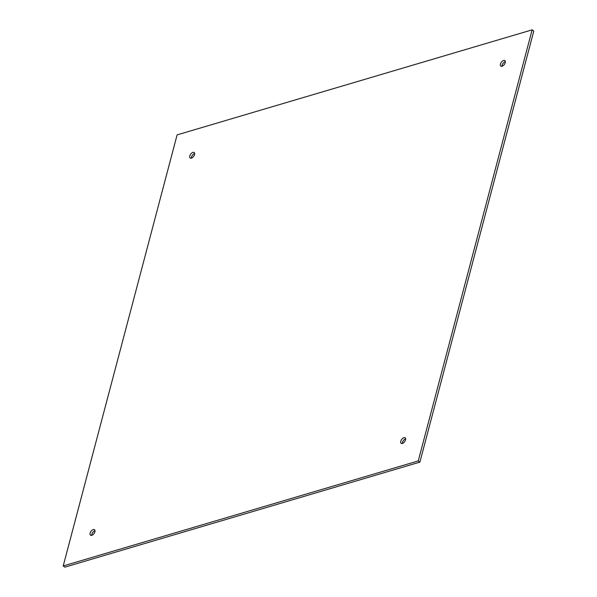 <?xml version="1.0" encoding="UTF-8"?>
<svg xmlns="http://www.w3.org/2000/svg" width="597" height="597" viewBox="0 0 597 597"><rect width="100%" height="100%" fill="white"/><g stroke="black" fill="none" stroke-linecap="round" stroke-linejoin="round"><path stroke-width="0.9" d="M93.281 529.561A3.41 1.858 125.7 0 1 94.513 529.681A3.41 1.858 125.7 0 1 94.027 533.539A3.41 1.858 125.7 0 1 90.528 535.225A3.41 1.858 125.7 0 1 90.475 532.255A3.41 1.858 125.7 0 1 93.281 529.561M95.013 530.733A3.41 1.858 -54.3 0 0 94.938 530.755A3.41 1.858 -54.3 0 0 91.677 535.367M192.943 152.369A3.41 1.858 125.7 0 1 194.167 152.496A3.41 1.858 125.7 0 1 193.682 156.347A3.41 1.858 125.7 0 1 190.182 158.033A3.41 1.858 125.7 0 1 190.137 155.063A3.41 1.858 125.7 0 1 192.943 152.369M194.667 153.541A3.41 1.858 -54.3 0 0 194.592 153.563A3.41 1.858 -54.3 0 0 191.338 158.175M503.592 60.469A3.41 1.858 125.7 0 1 504.823 60.588A3.41 1.858 125.7 0 1 504.338 64.446A3.41 1.858 125.7 0 1 500.838 66.125A3.41 1.858 125.7 0 1 500.786 63.155A3.41 1.858 125.7 0 1 503.592 60.469M505.323 61.633A3.41 1.858 -54.3 0 0 505.249 61.655A3.41 1.858 -54.3 0 0 501.987 66.267M403.938 437.661A3.41 1.858 125.7 0 1 405.162 437.78A3.41 1.858 125.7 0 1 404.676 441.631A3.41 1.858 125.7 0 1 401.177 443.317A3.41 1.858 125.7 0 1 401.132 440.347A3.41 1.858 125.7 0 1 403.938 437.661M405.661 438.825A3.41 1.858 -54.3 0 0 405.587 438.847A3.41 1.858 -54.3 0 0 402.333 443.459M63.207 565.963L64.864 567.15L419.892 462.115L418.243 460.929L532.136 29.85L177.108 134.885L63.207 565.963L418.243 460.929M419.892 462.115L533.793 31.037L532.136 29.85"/></g></svg>
